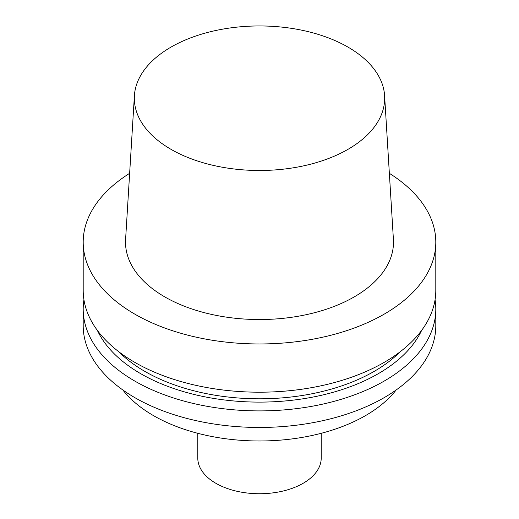 <?xml version="1.0" encoding="UTF-8"?>
<svg xmlns="http://www.w3.org/2000/svg" width="519" height="519" viewBox="0 0 519 519"><rect width="100%" height="100%" fill="white"/><g stroke="black" fill="none" stroke-linecap="round" stroke-linejoin="round"><path stroke-width="0.78" d="M348.015 149.323A125.176 72.271 180 0 1 209.559 164.491A125.176 72.271 180 0 1 134.402 95.665A125.176 72.271 180 0 1 259.5 25.95A125.176 72.271 180 0 1 384.598 95.665A125.176 72.271 180 0 1 348.015 149.323M384.598 95.665L393.408 239.441A133.993 77.363 180 0 1 354.25 296.881A133.993 77.363 180 0 1 206.043 313.113A133.993 77.363 180 0 1 125.592 239.441L134.402 95.665M389.36 173.327A176.304 101.789 180 0 1 435.804 242.178A176.304 101.789 180 0 1 384.17 314.151A176.304 101.789 180 0 1 192.03 336.215A176.304 101.789 180 0 1 83.196 242.178A176.304 101.789 180 0 1 129.64 173.327M435.804 242.178L435.804 290.406A176.304 101.789 180 0 1 384.17 362.385A176.304 101.789 180 0 1 192.03 384.449A176.304 101.789 180 0 1 83.196 290.406L83.196 242.178M400.214 351.733A162.2 93.647 180 0 1 374.193 371.377A162.2 93.647 180 0 1 118.786 351.733M421.636 330.389A167.922 96.949 180 0 1 378.241 373.712A167.922 96.949 180 0 1 97.364 330.389M435.065 299.755A176.304 101.789 180 0 1 435.804 309.11A176.304 101.789 180 0 1 384.17 381.082A176.304 101.789 180 0 1 192.03 403.153A176.304 101.789 180 0 1 83.196 309.11A176.304 101.789 180 0 1 83.935 299.755M435.804 309.11L435.804 325.673A176.304 101.789 180 0 1 384.17 397.645A176.304 101.789 180 0 1 192.03 419.709A176.304 101.789 180 0 1 83.196 325.673L83.196 309.11M396.14 389.996A149.861 86.524 180 0 1 365.467 415.641A149.861 86.524 180 0 1 122.86 389.996M321.209 433.307L321.209 458.108A61.709 35.629 180 0 1 303.135 483.299A61.709 35.629 180 0 1 235.886 491.019A61.709 35.629 180 0 1 197.791 458.108L197.791 433.307"/></g></svg>
